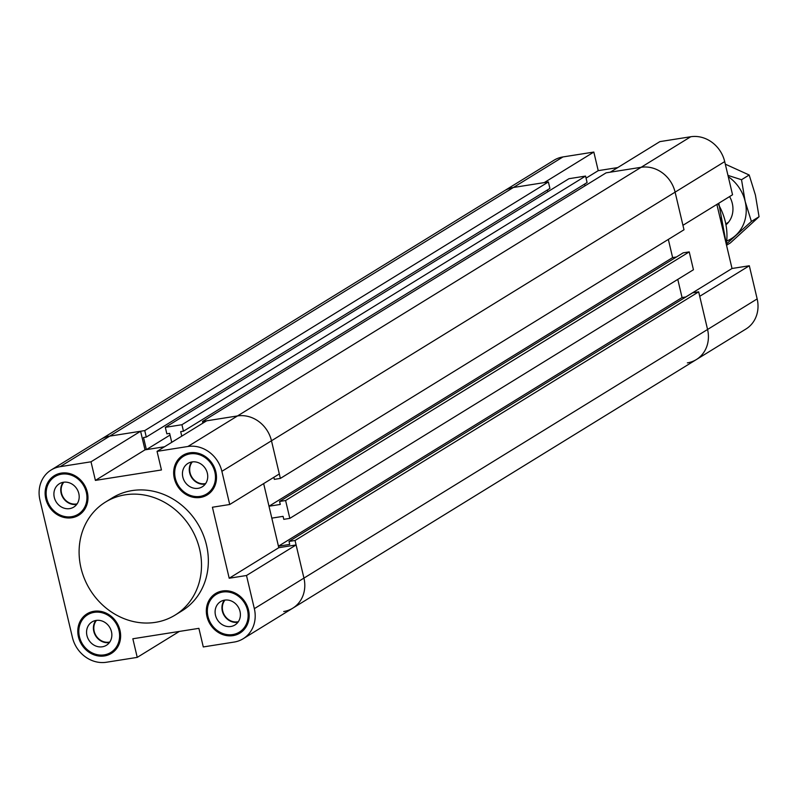 <?xml version="1.0" encoding="UTF-8"?>
<svg xmlns="http://www.w3.org/2000/svg" width="799" height="799" viewBox="0 0 799 799"><rect width="100%" height="100%" fill="white"/><g stroke="black" fill="none" stroke-linecap="round" stroke-linejoin="round"><path stroke-width="1.2" d="M668.334 239.42L672.628 257.588L668.334 239.42M677.782 279.39L682.066 297.558L677.782 279.39M716.873 204.404L732.024 268.494L685.792 296.968M202.896 423.13L202.497 421.463L237.503 415.939L206.651 420.813L157.053 451.365L161.448 469.962L95.401 480.399L91.006 461.802L140.604 431.25L109.753 436.124A30.312 27.006 -121.6 0 0 100.744 439.44A30.312 27.006 58.4 0 1 109.753 436.124L144.759 430.591L548.384 181.952L513.377 187.485A30.312 27.006 -121.6 0 0 504.369 190.801A30.312 27.006 58.4 0 1 513.377 187.485L544.229 182.611L593.827 152.06L598.221 170.656L586.047 178.157M659.874 141.623L610.276 172.175L641.128 167.301A30.312 27.006 58.4 0 1 675.105 192.15L682.945 225.308L732.543 194.756L724.703 161.598A30.312 27.006 -121.6 0 0 690.726 136.749L659.874 141.623M732.024 268.494L749.322 265.757L699.724 296.309L707.564 329.478A30.312 27.006 58.4 0 1 696.368 359.56A30.312 27.006 58.4 0 1 687.36 362.876M593.827 152.06L562.975 156.934A30.312 27.006 -121.6 0 0 553.967 160.249L51.146 469.992A30.312 27.006 58.4 0 1 60.155 466.676L91.006 461.802M598.221 170.656L617.747 167.58M278.801 547.685L296.099 544.948L246.501 575.5L229.203 578.236L278.801 547.685L263.65 483.595L269.003 506.226L280.269 504.449L279.57 501.472L285.603 500.514L289.817 518.371L283.785 519.33L283.086 516.354L271.81 518.132L278.442 546.196L289.717 544.409L289.018 541.432L295.051 540.484L303.94 578.106L707.564 329.478A30.312 27.006 -121.6 0 1 696.368 359.56L745.966 329.008A30.312 27.006 -121.6 0 0 757.162 298.926L749.322 265.757M724.623 237.213A66.367 59.136 -121.6 0 0 719.779 216.689M269.003 506.226L672.628 257.588L676.453 256.988M144.759 430.591L146.287 437.073L143.52 437.512L146.387 449.627L170.017 435.065M146.387 449.627L164.524 446.761L144.999 449.847L95.401 480.399M146.287 437.073L549.912 188.444L548.384 181.952M547.814 191.72L547.405 189.982M202.497 421.463L606.121 172.834L641.128 167.301L690.726 136.749M157.053 451.365L187.905 446.491L237.503 415.939A30.312 27.006 58.4 0 1 271.48 440.778L280.369 478.411L683.994 229.772L675.105 192.15A30.312 27.006 -121.6 0 0 641.128 167.301L237.503 415.939A30.312 27.006 -121.6 0 1 271.48 440.778L724.703 161.598M280.369 478.411L274.337 479.36L273.857 477.313M278.442 546.196L682.066 297.558L685.902 296.948M289.018 541.432L692.643 292.804L698.676 291.845L295.051 540.484M757.162 298.926L707.564 329.478L698.676 291.845M696.368 359.56L292.744 608.199A30.312 27.006 -121.6 0 0 303.94 578.106A30.312 27.006 58.4 0 1 292.744 608.199A30.312 27.006 58.4 0 1 283.735 611.515M181.932 424.718L183.47 431.2L587.095 182.562L585.557 176.08L568.948 178.706L165.323 427.345L181.932 424.718L585.557 176.08M183.47 431.2L180.694 431.64L181.763 436.144M584.998 185.847L584.588 184.11M171.735 442.316L169.628 433.388L166.851 433.827L165.323 427.345M289.817 518.371L693.442 269.742L689.227 251.885L285.603 500.514M279.57 501.472L683.195 252.834L689.227 251.885M179.366 631.42L137.238 657.377L132.844 638.771L198.891 628.344L203.286 646.94L234.137 642.066A30.312 27.006 58.4 0 0 243.146 638.751A30.312 27.006 58.4 0 0 254.342 608.658L303.94 578.106L296.099 544.948M140.604 431.25L144.999 449.847M229.203 578.236L212.414 507.235L229.722 504.499L279.32 473.947L271.48 440.778L221.882 471.33L229.722 504.499M137.238 657.377L106.387 662.251A30.312 27.006 58.4 0 1 72.409 637.402L39.95 500.074A30.312 27.006 58.4 0 1 51.146 469.992M246.501 575.5L254.342 608.658M187.905 446.491A30.312 27.006 58.4 0 1 221.882 471.33M105.498 502.072L112.339 497.857A66.367 59.136 58.4 0 1 132.075 490.596A66.367 59.136 58.4 0 1 202.866 533.852A66.367 59.136 58.4 0 1 181.952 610.875L175.111 615.09A66.367 59.136 -121.6 0 0 196.025 538.067A66.367 59.136 -121.6 0 0 125.233 494.811A66.367 59.136 -121.6 0 0 105.498 502.072A66.367 59.136 -121.6 0 0 89.957 589.602A66.367 59.136 -121.6 0 0 175.111 615.09M233.028 635.624A23.231 20.694 58.4 0 1 208.239 620.483A23.231 20.694 58.4 0 1 215.57 593.527A23.231 20.694 58.4 0 1 245.373 602.456A23.231 20.694 58.4 0 1 239.93 633.088A23.231 20.694 58.4 0 1 233.028 635.624M104.489 655.939A23.231 20.694 58.4 0 1 79.71 640.788A23.231 20.694 58.4 0 1 87.031 613.832A23.231 20.694 58.4 0 1 116.834 622.761A23.231 20.694 58.4 0 1 111.391 653.392A23.231 20.694 58.4 0 1 104.489 655.939M71.82 517.752A23.231 20.694 58.4 0 1 47.041 502.611A23.231 20.694 58.4 0 1 54.372 475.655A23.231 20.694 58.4 0 1 84.175 484.584A23.231 20.694 58.4 0 1 78.731 515.215A23.231 20.694 58.4 0 1 71.82 517.752M200.359 497.447A23.231 20.694 58.4 0 1 175.58 482.306A23.231 20.694 58.4 0 1 182.911 455.34A23.231 20.694 58.4 0 1 212.704 464.279A23.231 20.694 58.4 0 1 207.261 494.901A23.231 20.694 58.4 0 1 200.359 497.447M237.962 622.231A13.713 12.225 58.4 0 1 237.703 622.271A13.713 12.225 58.4 0 1 224.11 615.38A13.713 12.225 58.4 0 1 224.369 600.169M238.332 621.702A13.273 11.825 58.4 0 1 237.603 621.842A13.273 11.825 58.4 0 1 224.309 614.94A13.273 11.825 58.4 0 1 225.008 600.069M230.861 626.486A13.713 12.225 58.4 0 1 216.229 617.547A13.713 12.225 58.4 0 1 220.554 601.627A13.713 12.225 58.4 0 1 238.152 606.9A13.713 12.225 58.4 0 1 234.936 624.988A13.713 12.225 58.4 0 1 230.861 626.486M76.764 504.359A13.713 12.225 58.4 0 1 76.504 504.399A13.713 12.225 58.4 0 1 62.901 497.507A13.713 12.225 58.4 0 1 63.171 482.296M77.133 503.839A13.273 11.825 58.4 0 1 76.404 503.979A13.273 11.825 58.4 0 1 63.101 497.068A13.273 11.825 58.4 0 1 63.81 482.197M69.663 508.613A13.713 12.225 58.4 0 1 55.031 499.675A13.713 12.225 58.4 0 1 59.356 483.755A13.713 12.225 58.4 0 1 76.954 489.028A13.713 12.225 58.4 0 1 73.738 507.115A13.713 12.225 58.4 0 1 69.663 508.613M109.423 642.536A13.713 12.225 58.4 0 1 109.163 642.576A13.713 12.225 58.4 0 1 95.57 635.684A13.713 12.225 58.4 0 1 95.84 620.473M109.793 642.016A13.273 11.825 58.4 0 1 109.064 642.156A13.273 11.825 58.4 0 1 95.77 635.245A13.273 11.825 58.4 0 1 96.469 620.384M102.322 646.791A13.713 12.225 58.4 0 1 87.69 637.852A13.713 12.225 58.4 0 1 92.015 621.932A13.713 12.225 58.4 0 1 109.613 627.205A13.713 12.225 58.4 0 1 106.407 645.292A13.713 12.225 58.4 0 1 102.322 646.791M205.293 484.044A13.713 12.225 58.4 0 1 205.043 484.094A13.713 12.225 58.4 0 1 191.44 477.203A13.713 12.225 58.4 0 1 191.71 461.992M205.673 483.525A13.273 11.825 58.4 0 1 204.944 483.665A13.273 11.825 58.4 0 1 191.64 476.763A13.273 11.825 58.4 0 1 192.339 461.892M198.202 488.309A13.713 12.225 58.4 0 1 183.57 479.37A13.713 12.225 58.4 0 1 187.885 463.45A13.713 12.225 58.4 0 1 205.493 468.713A13.713 12.225 58.4 0 1 202.277 486.801A13.713 12.225 58.4 0 1 198.202 488.309M200.11 496.389A22.122 19.715 -121.6 0 0 206.681 493.962A22.122 19.715 -121.6 0 0 211.865 464.788A22.122 19.715 -121.6 0 0 183.49 456.289A22.122 19.715 -121.6 0 0 176.509 481.957A22.122 19.715 -121.6 0 0 200.11 496.389M184.949 455.39A23.231 20.694 58.4 0 1 186.557 453.622M210.457 492.424A23.231 20.694 58.4 0 1 208.149 493.063M71.57 516.693A22.122 19.715 -121.6 0 0 78.152 514.266A22.122 19.715 -121.6 0 0 83.336 485.103A22.122 19.715 -121.6 0 0 54.951 476.594A22.122 19.715 -121.6 0 0 47.97 502.271A22.122 19.715 -121.6 0 0 71.57 516.693M56.409 475.695A23.231 20.694 58.4 0 1 58.017 473.927M81.917 512.728A23.231 20.694 58.4 0 1 79.62 513.367M104.24 654.87A22.122 19.715 -121.6 0 0 110.811 652.453A22.122 19.715 -121.6 0 0 115.995 623.28A22.122 19.715 -121.6 0 0 87.61 614.771A22.122 19.715 -121.6 0 0 80.639 640.448A22.122 19.715 -121.6 0 0 104.24 654.87M89.079 613.872A23.231 20.694 58.4 0 1 90.677 612.104M114.587 650.905A23.231 20.694 58.4 0 1 112.279 651.545M232.769 634.566A22.122 19.715 -121.6 0 0 239.35 632.139A22.122 19.715 -121.6 0 0 244.534 602.975A22.122 19.715 -121.6 0 0 216.149 594.466A22.122 19.715 -121.6 0 0 209.168 620.144A22.122 19.715 -121.6 0 0 232.769 634.566M217.608 593.567A23.231 20.694 58.4 0 1 219.216 591.799M243.116 630.601A23.231 20.694 58.4 0 1 240.819 631.24M726.7 224.199A23.231 20.694 -121.6 0 0 729.587 196.574M727.33 240.759A37.613 33.508 -121.6 0 0 735.749 235.345A37.613 33.508 -121.6 0 0 745.157 201.388A37.613 33.508 -121.6 0 0 728.269 176.689M726.681 245.173L730.366 242.916L759.05 216.739L755.415 195.066L749.182 175.001L725.312 164.175M727.969 175.4L741.522 179.725L745.157 201.388L751.39 221.453L726.97 243.525M741.522 179.725L749.182 175.001M751.39 221.453L759.05 216.739M60.155 466.676L562.975 156.934M726.301 244.294A57.518 51.246 -121.6 0 0 717.981 203.725M726.611 245.593L718.81 203.216M292.744 608.199L243.146 638.751M188.854 452.983L183.48 456.289M212.055 490.656L206.681 493.962M60.315 473.288L54.941 476.594M83.525 510.961L78.152 514.266M92.984 611.465L87.61 614.781M116.185 649.138L110.811 652.453M221.513 591.16L216.139 594.466M244.724 628.833L239.35 632.139M728.518 222.232L726.561 223.43"/></g></svg>
